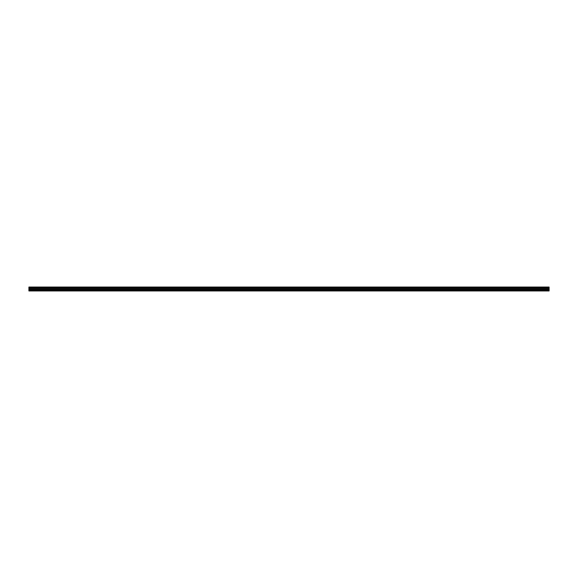 <?xml version="1.0" encoding="UTF-8"?>
<svg xmlns="http://www.w3.org/2000/svg" width="578" height="578" viewBox="0 0 578 578"><rect width="100%" height="100%" fill="white"/><g stroke="black" fill="none" stroke-linecap="round" stroke-linejoin="round"><path stroke-width="0.87" d="M28.9 290.04L28.9 290.951L549.1 290.951L549.1 289.39L28.9 289.39L28.9 290.04L549.1 290.04M28.9 287.96L549.1 287.96L549.1 287.049L28.9 287.049L28.9 289.39M28.9 290.561L549.1 290.561M549.1 287.96L549.1 289.39M28.9 288.48L549.1 288.48"/></g></svg>
